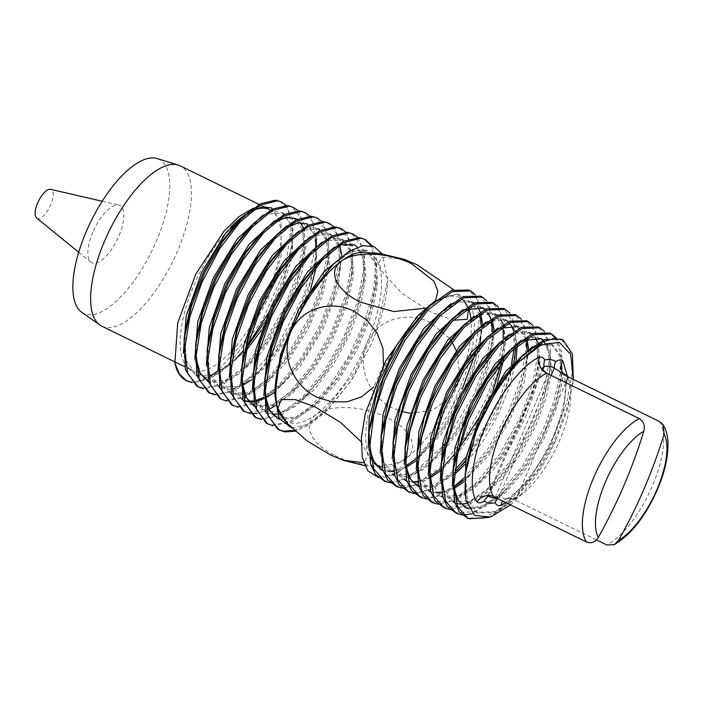 <?xml version="1.0" encoding="UTF-8"?>
<svg xmlns="http://www.w3.org/2000/svg" width="703" height="703" viewBox="0 0 703 703"><rect width="100%" height="100%" fill="white"/><g stroke="black" fill="none" stroke-linecap="round" stroke-linejoin="round"><path stroke-width="0.53" stroke-dasharray="3.52 2.64" d="M269.811 209.652A89.246 35.247 -63.9 0 1 266.938 295.111A89.246 35.247 -63.9 0 1 191.383 369.998A89.246 35.247 -63.9 0 1 194.248 284.539A89.246 35.247 -63.9 0 1 230.522 227.482M101.847 326.201A89.246 35.247 116.1 0 0 106.135 327.51A89.246 35.247 116.1 0 0 177.402 251.314A89.246 35.247 116.1 0 0 180.276 165.855M81.794 312.317A85.757 33.876 116.1 0 0 87.752 314.663A85.757 33.876 116.1 0 0 155.152 243.923A85.757 33.876 116.1 0 0 157.006 158.553M36.635 218A16.011 6.327 116.1 0 0 50.678 204.881A16.011 6.327 116.1 0 0 50.642 189.353M92.884 232.236A31.907 12.601 116.1 0 0 90.88 262.166A31.907 12.601 116.1 0 0 118.869 236.015A31.907 12.601 116.1 0 0 118.807 205.074A31.907 12.601 116.1 0 0 92.884 232.236M245.426 214.679A89.246 35.247 -63.9 0 1 251.586 211.155M383.504 365.165L373.776 386.931M435.588 300.453L425.482 308.195M361.175 441.721L368.284 455.403L363.644 462.662M362.941 252.263A93.508 36.934 -63.9 0 1 365.279 252.439A93.508 36.934 -63.9 0 1 366.764 343.345A93.508 36.934 -63.9 0 1 292.096 423.18A93.508 36.934 -63.9 0 1 282.184 417.362M470.843 317.993A93.508 36.934 -63.9 0 1 443.997 412.485A93.508 36.934 -63.9 0 1 384.304 467.31A93.508 36.934 -63.9 0 1 381.966 467.135A93.508 36.934 -63.9 0 1 381.922 467.126M375.692 464.727A93.508 36.934 -63.9 0 1 383.943 368.513A93.508 36.934 -63.9 0 1 455.14 296.394A93.508 36.934 -63.9 0 1 465.061 302.211A93.508 36.934 -63.9 0 1 468.523 308.424M212.376 374.892L196.234 382.098L211.708 376.826L228.818 363.969M230.206 362.651L262.412 320.471L285.313 268.555L291.692 224.204L287.993 209.415L280.022 201.348M286.147 205.39L292.369 219.521L292.606 241.481L284.346 276.393L267.72 314.109M247.781 344.997L242.509 351.544M234.635 360.252L210.689 378.759L192.156 382.617M196.234 382.098A101.004 39.895 -63.9 0 1 191.664 382.116M202.438 388.082L221.234 384.102L243.097 367.599L265.022 340.99L284.038 308.019L297.545 273.353L303.643 242.21L301.657 218.879L291.973 206.7M298.098 210.742L304.373 224.934L304.61 247.008L297.703 277.87L283.977 311.561L265.277 343.222L243.994 368.715L222.35 384.893L203.738 388.777M214.696 394.33L228.607 392.16L244.618 382.696L277.834 345.516L304.241 294.575L315.752 246.287M315.919 240.663L312.8 221.99L303.924 212.051M310.049 216.085L316.368 230.356L316.614 252.57L309.671 283.573L295.884 317.404L277.105 349.206L255.725 374.796L234.002 391.035L215.329 394.928M219.942 398.504L225.601 400.394L244.565 396.369L266.613 379.725L288.722 352.88L307.896 319.619L321.508 284.645L327.66 253.229L325.647 229.696L315.875 217.403M322.009 221.436L328.363 235.76L328.617 258.089L321.649 289.232L307.809 323.213L288.951 355.147L267.483 380.859L245.663 397.169L226.911 401.088M231.498 404.656L237.183 406.545L256.226 402.511L278.362 385.789L300.568 358.82L319.821 325.419L333.494 290.286L339.663 258.739L337.642 235.101L327.818 222.746M333.96 226.779L340.366 241.182L340.621 263.643L333.617 294.926L319.716 329.057L300.77 361.131L279.214 386.94L257.316 403.311L238.493 407.239M243.062 410.798L248.765 412.705L267.887 408.645L290.119 391.852L312.413 364.769L331.746 331.218L345.481 295.937L351.676 264.249L349.637 240.505L339.769 228.097M345.911 232.122L352.361 246.595L352.616 269.187L345.595 300.603L331.623 334.883L312.607 367.098L290.954 393.021L275.409 405.736M269.108 409.383L257.184 413.382M250.672 413.487L250.075 413.399M260.347 418.856L279.548 414.779L301.868 397.916L324.259 370.718L343.67 337.018L357.458 301.578L363.679 269.759L361.632 245.909L351.72 233.449M357.862 237.473L364.365 252.008L364.629 274.715L357.572 306.271L343.547 340.7L324.443 373.047L302.712 399.084L280.638 415.587L261.657 419.55M266.173 423.092L271.929 425.007L289.46 421.765L309.838 407.573L330.726 384.172L349.69 354.4L364.602 321.693L373.618 290.304L375.824 263.889L371.043 245.611M364.339 239.125L363.671 238.8M372.195 245.892L376.773 260.11L376.623 280.277L369.532 311.974L355.446 346.544L336.271 379.031L314.443 405.165L292.281 421.73L273.239 425.71M196.822 386.211L197.49 386.545M208.378 392.353L209.046 392.696M254.618 416.949L255.286 417.283M277.738 429.243L278.406 429.586M464.92 495L469.27 505.905L476.362 512.355L494.956 511.679L517.874 495.422L539.096 469.472L557.092 437.319L567.435 409.621L573.367 379.242L567.673 405.991L556.688 435.192L536.723 471.151L513.19 500.009L488.998 517.417M466.748 518.014L467.6 518.375M483.611 518.076L501.793 507.812L521.064 488.989L539.429 463.646L555.062 434.384L566.987 401.931L572.233 372.994L570.265 351.157L561.425 339.215M555.968 337.581L561.75 351.755L561.855 373.284L556.161 400.104L545.115 429.471L525.062 465.588L501.424 494.578L472.601 513.726M462.987 514.983L462.012 514.904M454.797 512.663L474.393 511.758L498.427 495.114L522.821 465.711L543.489 428.663L554.359 399.893L560.106 373.513L560.3 352.01L554.975 337.51M544.403 331.429L550.238 345.674L550.344 367.309L544.632 394.251L533.533 423.742L513.401 460.026L489.666 489.139L468.453 505.185L450.061 509.552M442.846 507.311L462.521 506.397L486.669 489.683L511.151 460.149L531.916 422.942L543.937 390.191L549.219 360.999L547.233 338.969L538.305 326.921M532.848 325.278L538.726 339.593L538.832 361.368L533.094 388.416L521.96 418.021L501.731 454.481L477.882 483.726L456.581 499.833L438.11 504.209M430.895 501.96L450.658 501.046L474.903 484.244L499.49 454.595L520.334 417.213L532.417 384.321L537.716 355.006L535.712 332.871L526.749 320.77M521.292 319.127L527.215 333.503L527.329 355.393L521.564 382.555L510.387 412.292L490.07 448.909L466.124 478.286L444.718 494.481L426.159 498.858M418.953 496.608L434.709 497.091L453.936 486.731M463.567 478.4L488.031 448.734L508.761 411.492L520.888 378.46L526.213 349.004L524.201 326.781L515.185 314.628M509.737 312.976L515.694 327.431L515.817 349.444L510.026 376.711L498.814 406.571L465.491 460.702M456.739 470.465L432.846 489.121L414.208 493.506M407.002 491.265L416.888 492.829L428.505 489.657L454.85 469.947M466.194 457.055L497.188 405.763L511.38 364.69M498.181 306.816L504.183 321.341L504.306 343.486L498.497 370.868L487.232 400.851L478.655 418.1M459.015 448.628L453.4 455.676M444.973 465.035L420.983 483.769L402.257 488.163M395.051 485.914L415.06 484.973L439.603 467.952L464.507 437.907L485.606 400.042L497.619 367.484L503.111 338.292M486.625 300.664L492.671 315.26L492.803 337.519L486.968 365.015L475.659 395.121L455.078 432.231L430.816 462.003L409.111 478.409L390.306 482.812M383.1 480.562L395.244 481.889L409.796 476.388L441.959 447.082M444.155 444.322L474.033 394.321L486.309 360.85L491.696 331.016L489.648 308.494L480.509 296.183M550.669 333.53L549.869 333.073M514.209 348.512L513.216 322.519L503.629 308.476M503.366 329.54L500.255 312.106L492.074 302.334M475.07 294.513L481.16 309.179L481.291 331.579L475.43 359.18L464.085 389.4L443.408 426.686L419.041 456.59L397.248 473.049L378.355 477.469M474.973 354.294L480.07 312.36L476.432 298.195L468.954 290.031M253.449 208.123L258.212 206.787L271.674 207.939L281.042 223.009L281.095 256.393L267.79 299.416L244.785 340.885L217.789 370.885M294.267 430.412L308.617 423.751L324.048 411.334L354.25 372.924L377.458 324.953L387.731 280.242L382.274 253.897M331.869 265.576L351.588 251.437L367.282 250.76L376.21 262.948L377.529 285.901L370.947 316.174L357.335 349.242L338.6 380.156L317.404 404.313L296.78 418.083L279.662 419.392M265.172 394.84L265.488 374.022M322.466 257.896L340.744 245.672L355.331 245.4L363.82 256.27L365.824 276.56L361.017 303.634L349.927 333.995L333.881 363.723L314.847 388.987L295.172 406.527L277.272 414.067M272.228 414.164L266.367 412.512L255.207 396.967L253.976 368.073M308.336 254.714L327.853 240.725L343.389 240.057L352.3 252.403L353.433 275.699L346.509 306.332L332.484 339.593L313.38 370.349L291.991 393.882L271.463 406.545L254.811 406.369M242.166 382.784L242.131 365.367M296.569 249.284L315.972 235.373L331.429 234.697L339.997 245.971M341.746 255.374L338.038 288.59L323.292 328.327L300.585 365.665L274.768 392.195M265.602 397.942L263.985 398.724M256.683 401.29L253.484 401.826M249.117 401.852L248.177 401.738M244.222 400.657L243.256 400.218L232.5 385.903L230.628 359.4M284.803 243.853L304.109 230.013L319.487 229.345L328.301 241.577L329.417 264.653L322.563 294.996L308.652 327.941L289.724 358.407L268.528 381.711L248.185 394.251L231.682 394.067L220.663 378.724L219.45 350.208M273.028 238.431L287.079 227.28M286.639 225.962L297.299 222.086L307.527 223.993L316.93 238.748L316.306 266.903M310.629 289.188L285.532 341.438L268.95 363.477L251.753 379.69M242.535 385.534L230.312 389.506L220.127 387.924L209.143 372.643L207.939 344.233M261.27 232.992L275.251 221.902M296.93 219.406L300.418 222.64M303.344 227.877L305.902 246.481L302.062 271.762L292.22 300.594L277.5 329.399L259.618 354.602L240.707 373.082L222.992 382.537L208.369 381.676M196.137 358.653L196.427 338.284M249.495 227.579L268.502 213.949L283.634 213.29L293.019 228.326L292.079 257.043L280.84 293.502L261.419 330.19M246.463 350.182L219.257 373.24L207.113 377.195L197.007 375.622L186.119 360.481L184.924 332.326M237.719 222.148L251.604 211.137M270.822 207.517L281.042 223.009M350.446 250.584L365.815 250.04L374.884 262.746L375.894 286.771L369.409 315.665L356.606 347.036L339.092 376.685L319.118 400.605L295.568 417.266L276.464 417.951L268.238 409.787L263.88 395.569M333.96 247.465L340.111 244.653M353.864 244.688L354.584 245.066M357.414 247.21L363.583 260.338L363.89 281.218L357.449 309.961L344.707 341.192L327.273 370.701L307.378 394.515L283.924 411.114L264.899 411.8L256.718 403.68L252.377 389.541M322.132 242.096L332.994 238.124L341.922 239.336L350.894 251.92L351.887 275.681L345.472 304.294L332.783 335.384L315.436 364.752L295.629 388.451L272.281 404.972L253.344 405.649L245.189 397.573L240.874 383.495M310.304 236.718L321.086 232.781L329.962 233.976L338.89 246.489L339.883 270.137L333.494 298.617L320.876 329.549L303.599 358.785L283.889 382.37L263.924 397.327M256.287 400.297L253.335 400.93M248.59 401.211L242.93 400.007M242.526 399.84L233.668 391.466L229.363 377.458M298.476 231.34L309.197 227.429L318.02 228.633L326.895 241.076L327.879 264.592L321.526 292.923L308.969 323.714L291.771 352.809L272.158 376.29L248.994 392.678L230.215 393.346L222.148 385.349L217.86 371.43M306.06 223.282L314.9 235.663L315.875 259.064L315.392 262.737M314.953 265.541L307.677 292.835L295.155 321.623L278.775 348.486L260.4 370.226L237.35 386.536L218.659 387.204L210.619 379.242L206.357 365.384M274.82 220.584L285.4 216.735L294.109 217.921L302.896 230.233L303.872 253.511L297.58 281.569L285.137 312.062L268.107 340.876L248.669 364.145L225.716 380.385L207.095 381.052L199.098 373.135L194.845 359.347M262.984 215.206L273.511 211.392L282.167 212.578L290.901 224.828L291.868 247.974L282.694 284.337L264.143 322.8M247.333 346.702L236.92 358.082L230.022 364.286M228.774 365.288L210.443 375.507L195.531 374.901L187.578 367.028L183.342 353.31M251.156 209.837L258.212 206.787M291.701 427.986L308.353 424.304L327.826 409.638L351.272 380.666L371.325 344.004A104.703 41.354 116.1 0 0 387.731 280.242M371.325 344.004L350.612 381.325L326.192 411.229L310.085 424.348L295.155 431.22M335.05 455.518C356.245 466.397 390.156 469.771 405.631 458.611C421.141 447.433 409.067 427.907 386.993 417.556C365.806 406.642 331.807 403.241 316.297 414.41C300.761 425.614 312.914 445.184 335.05 455.518M404.076 259.31L382.889 257.175L378.952 262.096L381.334 270.892L402.09 293.494L431.519 312.378L453.338 320.26M468.453 308.45L467.477 306.455M463.716 300.708L453.505 289.654M449.34 338.196L430.35 322.484C409.032 311.148 378.117 317.721 366.984 343.038C355.832 368.416 371.158 398.258 393.188 408.232L401.615 411.51M410.227 413.223L431.994 410.578L450.403 397.467L459.753 375.727L457.012 352.115M451.809 341.702L450.315 339.514M377.581 477.355A104.703 41.354 116.1 0 0 450.737 409.577L460.07 387.801C480.465 339.514 478.892 294.487 455.992 294.416L435.359 300.647M460.07 387.801L462.46 388.592L450.737 409.577M510.58 504.859L520.642 494.842L497.021 512.144L477.829 513.076L467.187 498.779L465.465 472.275M518.832 359.084L537.777 345.542L552.866 344.901L561.425 356.483L562.804 378.293L556.697 407.142L543.885 438.813L526.099 468.69L505.8 492.408L485.826 506.494L468.945 508.858M453.989 488.33L453.409 467.346M507.1 353.003L523.717 340.507M543.445 340.067L550.344 351.992L551.319 372.089L546.169 397.96L535.431 426.545L520.273 454.437L502.408 478.339L483.849 495.387L466.704 503.55M460.983 504.086L460.184 504.042M456.414 503.348L454.779 502.759M440.245 480.5L444.542 493.919L452.46 501.652L453.927 502.373L443.25 488.154L441.405 461.809M495.343 346.939L514.491 333.248L529.746 332.607L519.71 330.665L509.324 334.312M531.855 333.899L535.185 337.387M537.962 342.959L540.089 362.054L535.897 387.59L525.791 416.466L510.923 445.166L492.996 470.193L474.094 488.497L456.405 497.829L441.985 497.021L431.255 482.733L429.401 456.265M483.611 340.85L500.369 328.248M525.941 339.479L516.714 325.735L518.181 326.456L527.109 339.013M528.621 349.822L524.218 382.283L509.824 420.28L488.198 456.019L463.541 482.135M454.024 488.523L440.904 493.207L430.025 491.669L418.962 476.3L417.705 447.714M471.862 334.786L491.212 320.955L506.635 320.304L514.368 329.303L517.162 345.788M516.178 359.541L509.86 386L498.313 414.427L482.759 441.633L464.868 464.516M454.349 474.604L434.331 486.625L418.074 486.318L416.607 485.597L433.61 485.659L454.569 472.434M405.965 466.52L405.701 442.178M460.114 328.714L479.56 314.812L495.061 314.153L484.868 312.202L474.279 315.937M497.091 315.383L500.518 318.916M503.295 324.364L505.659 339.734L503.603 359.971M497.276 383.302L479.358 422.705L455.254 456.722M454.709 457.328L440.456 470.931M430.078 477.935L416.993 482.53L406.132 480.966L394.963 465.465L393.698 436.625M448.382 322.633L465.351 309.856M482.759 307.668L492.478 320.463M494.033 330.357L492.416 352.247L485.474 378.232L458.681 431.633L441.431 453.558L423.795 469.138L407.503 476.757L394.172 475.615L383.267 461.063L381.386 434.12M438.813 314.487L457.24 302.141L471.941 301.859L461.643 299.891L450.922 303.678M473.919 303.046L477.407 306.605M480.184 311.965L480.94 314.276M482.522 324.127L478.462 357.484L463.708 397.019L441.203 434.252L415.535 461.168M406.123 467.337L393.074 471.845L382.23 470.263M369.954 450.157L369.383 428.566M427.081 308.406L442.688 297.255L455.992 294.416M572.822 383.952L573.261 379.356M368.205 447.732L370.63 457.363M380.754 469.542L381.501 469.885M382.836 470.395L388.636 471.309M393.539 470.817L405.939 465.904M415.508 459.314L423.716 452.003L442.952 429.102L459.99 400.815L472.829 370.648L479.982 342.308M481.291 331.579L480.544 338.081L481.133 325.058M479.78 314.724L470.474 301.139M380.209 453.198L384.603 466.959L392.696 474.894L411.87 474.191L435.5 457.425L455.403 433.549L472.838 404.014L485.588 372.783L492.056 344.031L492.645 331.298M491.318 320.911L490.72 318.784M487.987 312.773L485.132 309.382M482.038 307.29L473.26 306.042L462.6 309.803M392.221 458.655L396.597 472.354L405.403 480.588M406.8 481.116L412.547 481.994M417.503 481.476L429.937 476.458M440.614 468.883L447.257 462.855L473.005 430.131L493.198 389.752M501.441 362.625L503.559 349.997L502.592 326.078L493.594 313.433M404.225 464.112L408.584 477.741L416.607 485.597M465.324 461.686L496.828 413.751L514.297 361.483M515.677 347.133L513.831 331.192M511.099 325.094L508.295 321.728M505.888 319.97L496.485 318.354L485.958 322.062M416.229 469.578L420.57 483.137L429.296 491.292M430.754 491.836L436.449 492.689M441.458 492.135L453.945 487.012M463.532 480.246L470.808 473.708L490.439 450.157L507.636 421.035L520.202 390.253L526.582 361.904L527.18 350.032M516.714 325.735L508.093 324.505L497.645 328.187M428.232 475.026L432.556 488.523L440.509 496.309L459.349 495.606L482.566 479.138L502.109 455.711L519.227 426.73L531.74 396.088L538.085 367.88L537.136 344.338L528.278 331.886M452.46 501.652L471.221 500.967L494.341 484.56L513.796 461.23L530.835 432.389L543.287 401.888L549.597 373.82L549.28 353.099L543.041 340.243M540.563 338.415L531.327 336.816L521.002 340.437M452.249 485.949L456.537 499.306L465.158 507.346M468.708 508.41L485.966 505.018L506.107 489.991L525.466 466.774L542.426 438.074L554.816 407.722L561.108 379.796L560.168 356.5L551.398 344.18L542.936 342.967L532.681 346.561M520.642 494.842C534.904 479.428 547.048 460.254 557.092 437.319M567.453 376.5L563.657 409.322L549.957 445.913L528.928 479.973L505.817 502.531M496.397 497.926A71.996 28.436 116.1 0 0 498.779 497.575L513.867 499.569A12.461 10.167 -116.6 0 0 505.483 499.35A12.461 10.167 -116.6 0 0 505.457 499.358A12.461 10.167 -116.6 0 0 503.049 501.177M596.434 539.878L513.867 499.569A71.996 28.436 116.1 0 0 559.544 440.649A71.996 28.436 116.1 0 0 566.767 376.149A12.461 11.16 146.2 0 1 565.924 375.683M542.83 369.743L544.737 371.913M493.146 496.406L487.987 495.149L488.629 496.098M659.616 421.598A71.996 28.436 -63.9 0 1 652.349 486.045A71.996 28.436 -63.9 0 1 606.751 544.93M551.099 375.499L498.779 497.575A12.461 10.94 -102 0 0 497.715 498.568M488.831 495.624L542.804 369.699M565.845 382.704L515.457 500.272M495.158 497.32L548.015 373.987M190.021 369.33L184.678 366.72M78.727 252.272L90.88 262.166M263.73 206.682L259.187 204.459M102.181 201.243L118.807 205.074M364.787 465.641L384.295 467.31M367.282 250.76L365.815 250.04M277.94 418.663L276.464 417.951M266.367 412.512L264.899 411.8M343.389 240.057L341.922 239.336M331.429 234.697L329.962 233.976M243.256 400.218L241.779 399.497M231.682 394.067L230.215 393.346M220.127 387.924L218.659 387.204M295.576 218.642L294.109 217.921M208.563 381.773L207.095 381.052M283.634 213.29L282.167 212.578M197.007 375.622L195.531 374.901M375.894 286.771L376.623 280.277M319.118 400.605L314.443 405.165M363.89 281.218L364.62 274.715M307.378 394.515L302.712 399.084M351.887 275.681L352.616 269.187M295.629 388.451L290.954 393.021M339.883 270.137L340.612 263.643M283.889 382.37L279.214 386.94M327.879 264.592L328.617 258.089M272.158 376.29L267.483 380.859M315.875 259.064L316.605 252.57M260.4 370.226L255.725 374.796M303.872 253.511L304.61 247.008M248.669 364.145L243.994 368.715M291.868 247.974L292.606 241.481M236.92 358.082L232.245 362.643M327.826 409.638L326.192 411.229M465.061 302.211L459.955 296.174M465.149 474.815L465.219 474.191M513.19 500.009L517.874 495.422M561.855 373.284L561.108 379.796M501.424 494.578L506.107 489.991M550.344 367.309L549.597 373.82M489.666 489.139L494.341 484.56M538.832 361.368L538.085 367.88M477.882 483.726L482.566 479.138M527.329 355.393L526.582 361.904M466.124 478.286L470.808 473.708M515.817 349.444L515.071 355.955M454.349 472.864L459.024 468.286M504.306 343.486L503.559 349.997M442.582 467.442L447.257 462.855M492.803 337.519L492.056 344.031M430.816 462.003L435.5 457.425M419.041 456.59L423.716 452.003M392.696 474.894L394.172 475.615M404.656 480.246L406.132 480.966M505.158 319.593L506.635 320.304M428.558 490.949L430.025 491.669M440.509 496.309L441.985 497.021M539.842 338.038L541.31 338.749M551.398 344.18L552.866 344.901M476.362 512.355L477.829 513.076M505.483 499.35C505.94 498.682 512.092 498.163 512.513 499.068L512.513 499.068M562.734 372.652C562.962 373.126 565.423 375.411 565.44 388.232C565.124 399.33 562.224 412.45 556.714 427.591C545.361 459.947 520.352 492.856 505.457 499.358M487.205 495.553L487.987 495.149M487.873 495.255L542.54 367.704"/><path stroke-width="1.05" d="M259.187 204.459L180.276 165.855A89.246 35.247 116.1 0 0 178.211 165.047A89.246 35.247 116.1 0 0 175.978 164.546A89.246 35.247 116.1 0 0 104.712 240.742A89.246 35.247 116.1 0 0 99.931 325.067A89.246 35.247 116.1 0 0 101.847 326.201L184.678 366.72M178.211 165.047L157.006 158.553A85.757 33.876 116.1 0 0 154.862 158.07A85.757 33.876 116.1 0 0 89.703 223.932A85.757 33.876 116.1 0 0 81.794 312.317L99.931 325.067M102.181 201.243L50.642 189.353A16.011 6.327 116.1 0 0 37.637 202.982A16.011 6.327 116.1 0 0 36.635 218L78.727 252.272M230.522 227.482A89.246 35.247 -63.9 0 1 245.426 214.679M251.586 211.155A89.246 35.247 -63.9 0 1 269.811 209.652L263.73 206.682M373.776 386.931L361.5 396.896L346.948 401.835L331.825 401.844L317.343 397.318C295.383 387.476 279.838 358.179 290.506 332.642C301.209 307.035 332.37 299.935 353.829 311.227L366.852 320.155L376.94 332.783L382.915 348.249L383.504 365.165M425.482 308.195L393.662 311.561L360.701 302.237C338.609 291.982 326.148 272.659 341.192 261.261C356.272 249.837 390.613 253.01 411.958 263.941L433.9 281.174L437.881 291.077L435.588 300.453M363.644 462.662L343.161 460.263L330.375 454.92L307.193 440.922L287.29 423.399L277.773 408.188L281.288 399.594L295.383 399.62L315.26 406.967L340.472 422.433L361.175 441.721M287.29 423.399L282.184 417.362A93.508 36.934 -63.9 0 1 295.506 321.579A93.508 36.934 -63.9 0 1 362.941 252.263L380.464 253.625L404.076 259.31L417.09 264.759L453.505 289.654M381.922 467.126A93.508 36.934 -63.9 0 1 375.692 464.727M542.83 369.734L546.574 373.205A12.461 10.167 63.4 0 1 539.122 357.238C541.653 356.588 543.498 357.493 544.658 359.962C548.964 359.048 552.655 359.584 555.73 361.57C558.753 359.708 561.108 359.409 562.813 360.683L567.453 376.5M565.924 375.683A12.461 11.16 146.2 0 1 562.822 372.775L568.323 376.94L659.616 421.598L663.017 424.665L664.107 434.146A63.288 25 -63.9 0 1 656.971 489.525A63.288 25 -63.9 0 1 618.578 540.37L614.246 544.702L606.751 544.93L596.434 539.878M228.818 363.969L230.206 362.651M281.376 201.954L275.857 200.179L260.549 203.729L242.561 217.403L222.596 241.683L204.678 272.79L191.207 306.824L184.142 339.057L185.346 369.532L196.822 386.211L198.123 386.905L187.613 373.346L184.704 349.022L189.722 317.255L201.954 282.202L219.503 249.02L239.828 222.192L260.031 205.346L277.202 200.786L281.376 201.954L286.147 205.39M267.72 314.109L247.781 344.997M242.509 351.544L234.635 360.252M191.664 382.116A101.004 39.895 -63.9 0 1 191.067 382.037A101.004 39.895 -63.9 0 1 186.146 380.525M293.327 207.306L287.782 205.531L272.404 209.09L254.328 222.825L234.275 247.219L216.278 278.458L202.745 312.633L195.654 345.015L196.858 375.613L208.378 392.353L209.687 393.047L199.125 379.435L196.216 355.006L201.26 323.099L213.545 287.905L231.173 254.574L251.586 227.631L271.876 210.715L289.135 206.128L293.327 207.306L298.098 210.742M209.046 392.696L214.696 394.33M315.752 246.287L315.919 240.663M305.269 212.649L299.715 210.874L284.267 214.45L266.103 228.247L245.962 252.746L227.886 284.126L214.292 318.45L207.157 350.964L208.369 381.694L219.942 398.504L221.243 399.199L210.645 385.525L207.719 360.999L212.789 328.951L225.127 293.599L242.843 260.128L263.344 233.071L283.731 216.076L301.06 211.48L305.269 212.649L310.049 216.085M317.22 218L311.649 216.216L296.112 219.819L277.861 233.686L257.632 258.3L239.477 289.821L225.821 324.285L218.668 356.939L219.89 387.775L231.498 404.656L232.807 405.35L222.157 391.624L219.231 366.984L224.319 334.795L236.718 299.293L254.512 265.672L275.101 238.502L295.585 221.436L312.993 216.823L317.22 218L322.009 221.436M329.171 223.352L323.573 221.568L307.976 225.171L289.645 239.099L269.319 263.818L251.085 295.471L237.368 330.085L230.18 362.88L231.401 393.856L243.062 410.798L244.363 411.492L233.677 397.713L230.733 372.968L235.848 340.647L248.308 304.988L266.173 271.226L286.868 243.941L307.431 226.805L324.927 222.166L329.171 223.352L333.96 226.779M339.769 228.097L335.507 226.911L319.83 230.54L301.402 244.539L280.989 269.372L262.676 301.156L248.906 335.92L241.683 368.855L242.913 399.937L254.618 416.949L255.918 417.644L245.189 403.803L242.245 378.952L247.386 346.491L259.89 310.691L277.843 276.78L298.626 249.38L319.285 232.166L336.851 227.517L341.122 228.703L345.911 232.122M275.409 405.736L269.108 409.383M257.184 413.382L250.672 413.487M353.064 234.055L347.431 232.254L331.684 235.9L313.169 249.969L292.676 274.899L274.275 306.824L260.444 341.737L253.194 374.804L254.424 406.018L266.173 423.092L267.483 423.786L256.709 409.893L253.748 384.936L258.915 352.344L271.481 316.385L289.513 282.334L310.383 254.811L331.139 237.535L348.785 232.86L353.064 234.055L357.862 237.473M371.043 245.611L364.339 239.125M365.015 239.407L359.365 237.605L343.547 241.261L324.953 255.382L304.355 280.427L285.884 312.492L271.991 347.546L264.706 380.754L265.936 412.099L277.738 429.243L279.038 429.937L268.221 415.983L265.251 390.921L270.444 358.187L283.072 322.079L301.174 287.887L322.141 260.251L342.985 242.895L360.709 238.203L365.015 239.407L372.195 245.892M192.121 382.608L185.741 380.314A101.004 39.895 -63.9 0 1 174.862 363.099L177.727 322.853L195.829 274.047L223.985 231.243L239.161 216.55L253.449 208.123M186.567 380.754L179.432 374.084L174.862 363.099M197.49 386.545L202.438 388.082M203.677 388.759L198.123 386.905M215.232 394.91L209.687 393.047M226.797 401.061L221.243 399.199M238.352 407.213L232.807 405.35M249.908 413.364L244.363 411.492M255.286 417.283L260.347 418.856M261.463 419.515L255.918 417.644M273.019 425.666L267.483 423.786M278.406 429.586L283.511 431.167L294.267 430.412M295.155 431.22L284.82 431.862L279.038 429.937M573.261 379.356L570.695 354.4L559.307 342.299L541.117 344.909L519.157 361.623A100.88 39.843 116.1 0 0 478.857 425.377A100.88 39.843 116.1 0 0 475.448 433.76L465.149 474.815L465.878 500.527L474.71 515.44L490.422 517.039L510.58 504.859M519.157 361.623L543.665 341.579L554.307 338.407L563.05 340.085L561.425 339.215L544.597 339.575L523.322 354.69L499.042 385.49L478.681 425.297L475.448 433.76M488.998 517.417L468.426 518.77L457.609 506.652L453.901 484.121L457.679 454.085L468.426 420.332L487.803 382.054L510.932 351.772L533.586 334.716L551.486 333.934L555.968 337.581M551.486 333.934L549.869 333.073L532.962 333.424L511.582 348.6L487.197 379.541L466.748 419.524L452.996 470.571L454.454 501.678L459.331 511.951L468.426 518.77M467.6 518.375L483.611 518.076M472.601 513.726L462.987 514.983M462.012 514.904L456.475 513.418L445.614 501.248L441.897 478.62L445.693 448.461L456.484 414.55L475.957 376.114L499.183 345.7L521.942 328.573L539.93 327.783L544.403 331.429M539.93 327.783L538.305 326.921L521.318 327.282L499.833 342.546L475.342 373.609L454.806 413.742L440.992 465.043L442.459 496.265L447.354 506.573L456.475 513.418M450.061 509.552L444.524 508.067L433.628 495.843L429.885 473.119L433.707 442.828L444.551 408.777L464.112 370.173L487.443 339.628L510.299 322.422L528.366 321.64L532.848 325.278M528.366 321.64L526.749 320.77L509.684 321.13L488.102 336.456L463.497 367.66L442.872 407.968L428.997 459.49L430.456 490.843L435.377 501.195L444.524 508.067M438.11 504.209L432.573 502.715L421.633 490.439L417.881 467.618L421.721 437.196L432.609 403.004L452.257 364.224L475.703 333.556L498.664 316.28L516.81 315.489L521.292 319.127M516.81 315.489L515.185 314.628L498.04 314.988L476.353 330.392L451.651 361.72L430.939 402.186L416.984 453.953L418.461 485.43L423.399 495.826L432.573 502.715M426.159 498.858L420.631 497.364L409.638 485.044L405.877 462.117L409.735 431.572L420.675 397.221L440.412 358.284L463.954 327.484L487.021 310.128L505.255 309.338L509.737 312.976M505.255 309.338L503.629 308.476L486.397 308.845L464.604 324.32L439.797 355.78L418.997 396.413L404.981 448.417L406.466 480.017L411.422 490.448L420.631 497.364M453.936 486.731L463.567 478.4M465.491 460.702L456.739 470.465M414.208 493.506L408.68 492.012L397.643 479.639L393.865 456.616L397.749 425.939L408.742 391.448L428.566 352.344L452.214 321.403L475.377 303.986L493.691 303.195L498.181 306.816M493.691 303.195L492.074 302.334L474.762 302.694L452.873 318.239L427.951 349.83L407.063 390.64L392.986 442.864L394.462 474.595L399.445 485.07L408.68 492.012M454.85 469.947L466.194 457.055M478.655 418.1L459.015 448.628M453.4 455.676L444.973 465.035M402.257 488.163L396.729 486.661L385.648 474.235L381.861 451.124L385.762 420.306L396.8 385.675L416.712 346.403L440.473 315.331L463.743 297.835L482.135 297.044L486.625 300.664M482.135 297.044L480.509 296.183L463.11 296.552L441.115 312.176L416.106 343.899L395.13 384.857L380.982 437.336L382.467 469.182L387.467 479.701L396.729 486.661M390.306 482.812L384.778 481.309L373.662 468.831L369.857 445.623L373.776 414.682L384.866 379.892L404.866 340.454L428.725 309.258L452.099 291.692L470.571 290.901L475.07 294.513M470.571 290.901L468.954 290.031L451.475 290.401L429.384 306.086L404.26 337.941L383.188 379.084L368.978 431.774L370.472 463.76L375.49 474.323L384.778 481.309M441.959 447.082L444.155 444.322M563.05 340.085L572.409 353.82L573.34 379.4M554.975 337.51L550.669 333.53M511.38 364.69L514.209 348.512M503.111 338.292L503.366 329.54M462.46 388.592L474.973 354.294M217.789 370.885L212.376 374.892M382.274 253.897L373.961 246.507L362.52 245.707L348.758 251.604L333.661 263.818L309.505 294.276L289.601 332.835L308.837 294.935L333.661 263.818M279.662 419.392L277.94 418.663L269.442 410.025L265.172 394.84M264.706 380.754L265.488 374.022L272.123 343.749L284.689 311.974L301.455 282.843L322.466 257.896M277.272 414.067L272.228 414.164M253.194 374.804L253.976 368.073L260.576 337.941L273.089 306.315L289.768 277.316L308.336 254.714L313.169 249.969M254.477 406.202L246.296 397.608L242.166 382.784M242.131 365.367L249.038 332.124L261.481 300.647L278.089 271.78L296.569 249.284L301.402 244.539M339.997 245.971L341.746 255.374M274.768 392.195L265.602 397.942M263.985 398.724L256.683 401.29M253.484 401.826L249.117 401.852M248.177 401.738L244.222 400.657M230.628 359.4L237.5 326.289L249.89 294.961L266.419 266.235L284.803 243.853L289.645 239.099M218.668 356.939L219.45 350.208L225.953 320.489L238.282 289.302L254.732 260.716L273.028 238.431L277.861 233.686M287.079 227.28L298.318 222.869L307.527 223.993M316.306 266.903L310.629 289.188M251.753 379.69L242.535 385.534M207.157 350.964L207.939 344.233L214.415 314.645L226.691 283.608L243.062 255.163L261.27 232.992L266.103 228.247M275.251 221.902L286.429 217.517L295.576 218.642L296.93 219.406M300.418 222.64L303.344 227.877M208.369 381.676L200.241 373.267L196.137 358.653M195.654 345.015L196.427 338.284L202.877 308.837L215.092 277.949L231.375 249.635L249.495 227.579L254.328 222.825M261.419 330.19L246.463 350.182M184.142 339.057L184.924 332.326L191.33 303.019L203.492 272.281L219.696 244.099L237.719 222.148L242.561 217.403M251.604 211.137L262.641 206.823L271.674 207.939M289.601 332.835C279.574 356.816 274.671 377.827 274.864 395.868L280.383 355.006L298.599 309.443L324.347 271.261L350.446 250.584M263.88 395.569L266.85 357.08L282.94 311.851L307.58 271.806L333.96 247.465M340.111 244.653L353.864 244.688L355.331 245.4M354.584 245.066L357.414 247.21M252.377 389.541L255.33 351.21L271.34 306.183L295.875 266.305L322.132 242.096M240.874 383.495L243.8 345.34L259.741 300.506L284.161 260.813L310.304 236.718M263.924 397.327L256.287 400.297M253.335 400.93L248.59 401.211M229.363 377.458L232.28 339.47L248.141 294.821L272.456 255.312L298.476 231.34M217.86 371.43L220.751 333.609L236.542 289.153L260.751 249.82L286.639 225.962M315.392 262.737L314.953 265.541M206.357 365.384L209.222 327.73L224.942 283.476L249.047 244.319L274.82 220.584M194.845 359.347L197.701 321.86L213.343 277.808L237.333 238.827L262.984 215.206M264.143 322.8L247.333 346.702M230.022 364.286L228.774 365.288M183.342 353.31L186.172 315.99L201.743 272.131L225.628 233.326L251.156 209.837M274.864 395.868L279.135 418.452L291.701 427.986M468.523 308.424A93.508 36.934 -63.9 0 1 470.843 317.993M453.338 320.26L467.275 319.25L468.453 308.45M467.477 306.455L463.716 300.708M401.615 411.51L410.227 413.223M457.012 352.115L451.809 341.702M450.315 339.514L449.34 338.196M435.359 300.647L417.477 316.034L385.947 360.463L365.288 413.61L361.368 437.679L362.256 457.293L367.818 470.861L378.355 477.469M465.465 472.275L472.135 440.438L484.358 409.515L500.668 381.158L518.832 359.084L523.322 354.69M468.945 508.858L465.887 507.733L458.338 500.589L453.989 488.33M453.409 467.346L460.166 434.744L472.451 403.671L488.849 375.182L507.1 353.003L511.582 348.6M523.717 340.507L541.31 338.749L543.445 340.067M466.704 503.55L460.983 504.086M460.184 504.042L456.414 503.348M454.779 502.759L453.927 502.373M441.405 461.809L448.189 429.085L460.527 397.863L477.003 369.233L495.343 346.939L499.833 342.546M529.746 332.607L531.855 333.899M535.185 337.387L537.962 342.959M429.401 456.265L436.22 423.382L448.619 392.019L465.175 363.249L483.611 340.85L488.102 336.456M500.369 328.248L518.181 326.456M527.109 339.013L528.621 349.822M463.541 482.135L454.024 488.523M416.993 453.953L417.705 447.714L424.243 417.714L436.704 386.202L453.338 357.291L471.862 334.786L476.353 330.392M517.162 345.788L516.178 359.541M464.868 464.516L454.349 474.604M418.074 486.318L410.385 479.033L405.965 466.52M404.981 448.417L405.701 442.178L412.274 412.037L424.788 380.376L441.502 351.333L460.114 328.714L464.604 324.32M495.061 314.153L497.091 315.383M500.518 318.916L503.295 324.364M503.603 359.971L497.276 383.302M455.254 456.722L454.709 457.328M440.456 470.931L430.078 477.935M392.986 442.864L393.698 436.625L400.306 406.343L412.881 374.532L429.682 345.358L448.382 322.633L452.873 318.239M465.351 309.856L483.506 308.011M492.478 320.463L494.033 330.357M381.386 434.12L388.328 400.684L400.956 368.724L417.837 339.408L438.813 314.487M471.941 301.859L473.919 303.046M477.407 306.605L480.184 311.965M480.94 314.276L482.522 324.127M415.535 461.168L406.123 467.337M370.63 457.363L380.754 469.542L382.23 470.263L374.427 462.864L369.954 450.157M369.383 428.566L376.36 394.989L389.058 362.88L406.009 333.424L427.081 308.406M417.477 316.034L396.351 345.665L379.233 381.615L369.233 417.705L368.205 447.732M381.501 469.885L382.836 470.395M388.636 471.309L393.539 470.817M405.939 465.904L415.508 459.314M479.982 342.308L480.544 338.081M481.133 325.058L479.78 314.724M450.922 303.678L424.181 328.099L399.181 368.653L382.968 414.462L380.209 453.198M492.645 331.298L491.318 320.911M490.72 318.784L487.987 312.773M485.132 309.382L482.759 307.668M462.6 309.803L435.992 334.101L411.097 374.471L394.954 420.078L392.221 458.655M405.403 480.588L406.8 481.116M412.547 481.994L417.503 481.476M429.937 476.458L440.614 468.883M493.198 389.752L501.441 362.625M474.279 315.937L447.793 340.103L423.004 380.305L406.94 425.71L404.225 464.112M454.569 472.434L465.324 461.686M514.297 361.483L515.677 347.133M513.831 331.192L511.099 325.094M508.295 321.728L505.888 319.97M485.958 322.062L459.595 346.113L434.92 386.132L418.926 431.343L416.229 469.578M429.296 491.292L430.754 491.836M436.449 492.689L441.458 492.135M453.945 487.012L463.532 480.246M527.18 350.032L525.941 339.479M497.645 328.187L471.397 352.115L446.836 391.949L430.921 436.967L428.232 475.026M509.324 334.312L483.198 358.126L458.751 397.784L442.908 442.6L440.245 480.5M543.041 340.243L540.563 338.415M521.002 340.437L495 364.128L470.667 403.601L454.894 448.224L452.249 485.949M465.158 507.346L468.708 508.41M532.681 346.561L506.002 371.149L481.309 412.125L466.054 457.758L464.92 495M505.817 502.531L500.756 505.475C498.216 506.125 496.371 505.22 495.22 502.75C490.905 503.664 487.214 503.128 484.147 501.142C481.124 503.005 478.761 503.304 477.065 502.03C468.198 490.861 472.038 456.528 485.545 426.352C497.979 396.026 522.285 364.672 539.122 357.238M484.147 501.142A12.461 11.441 123 0 1 488.629 496.098A71.996 28.436 116.1 0 0 496.397 497.926M503.049 501.177A12.461 10.167 -116.6 0 0 500.756 505.475M562.822 372.775A12.461 11.16 146.2 0 1 562.734 372.652A12.461 11.16 146.2 0 1 562.813 360.683M566.767 376.149L554.272 368.1A71.996 28.436 116.1 0 0 544.122 366.623L542.54 367.704L542.444 368.68M487.205 495.553L486.652 495.993C490.597 495.624 492.768 495.764 493.155 496.406L586.451 541.969C591.328 543.709 595.274 542.189 598.279 537.408C617.208 503.84 632.384 468.435 643.807 431.185C645.231 425.649 643.728 421.466 639.308 418.645L546.574 373.205A71.996 28.436 116.1 0 0 500.905 432.125A71.996 28.436 116.1 0 0 493.673 496.634A12.461 11.16 -33.8 0 0 477.065 502.03M664.107 434.146C652.692 471.388 637.516 506.793 618.578 540.37M598.279 537.408A63.288 25 -63.9 0 1 605.424 482.03A63.288 25 -63.9 0 1 643.807 431.185M497.715 498.568A12.461 10.94 -102 0 0 495.22 502.75M551.099 375.499L554.272 368.1A12.461 11.441 123 0 1 555.73 361.57M542.804 369.699L544.122 366.623A12.461 10.94 78 0 1 544.658 359.962M488.629 496.098L488.831 495.624M568.323 376.94L565.845 382.704M586.451 541.969A71.996 28.436 -63.9 0 1 593.71 477.522A71.996 28.436 -63.9 0 1 639.308 418.645M191.383 369.998L190.021 369.33M343.161 460.263L364.787 465.641M663.017 424.665C665.838 429.243 667.446 434.542 667.85 440.553C668.694 454.867 665.223 471.151 657.454 489.385C645.749 515.94 631.347 534.377 614.246 544.702M339.769 228.106L341.122 228.703M230.18 362.88L230.962 356.149M241.683 368.855L242.465 362.124M324.953 255.382L320.111 260.136M254.811 406.369L253.344 405.649M319.487 229.345L318.02 228.633M429.384 306.086L424.893 310.48M368.978 431.774L369.69 425.543M441.115 312.176L436.625 316.57M380.982 437.336L381.694 431.097M428.997 459.49L429.709 453.25M440.992 465.043L441.712 458.804M452.996 470.571L453.716 464.332M465.149 474.815L465.72 469.885M464.411 507.012L465.887 507.733"/></g></svg>
